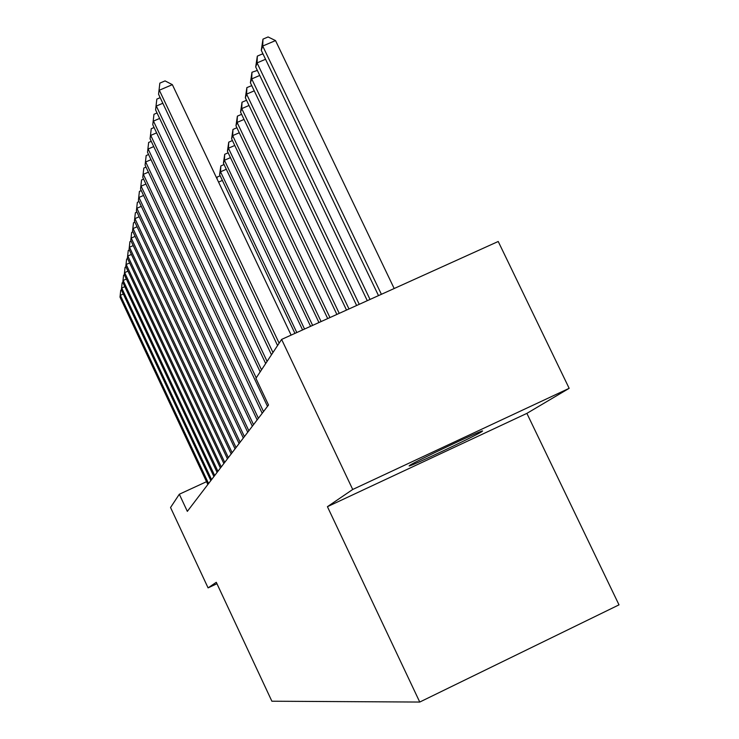 <?xml version="1.0" encoding="UTF-8"?>
<svg xmlns="http://www.w3.org/2000/svg" width="739" height="739" viewBox="0 0 739 739"><rect width="100%" height="100%" fill="white"/><g stroke="black" fill="none" stroke-linecap="round" stroke-linejoin="round"><path stroke-width="1.11" d="M409.702 465.376L409.129 465.949C410.154 466.762 474.235 436.537 481.8 431.668L482.585 430.929C480.913 430.412 415.253 461.459 409.702 465.376M569.159 388.326L352.715 489.477L327.423 506.686L526.879 413.378L569.159 388.326L498.225 241.487L281.614 339.413L255.916 378.313L268.525 405.009L187.337 511.37L179.318 494.234L170.543 507.517L208.084 587.884L216.943 583.718M526.879 413.378L619.005 604.853L419.752 702.05L271.878 701.219L216.287 582.304L208.084 587.884M352.715 489.477L281.614 339.413M327.423 506.686L419.752 702.05M206.532 481.689L179.318 494.234M123.302 294.002L120.337 295.314L208.583 483.537M119.995 297.096L120.743 290.251L119.995 297.096L207.844 484.498M120.743 290.251L121.408 289.956M124.808 286.658L121.723 288.016L211.576 479.611M121.372 289.864L122.138 282.88L121.372 289.864L210.818 480.609M122.138 282.88L122.877 282.557M126.36 279.046L123.154 280.46L214.689 475.537M122.794 282.372L123.579 275.241L122.794 282.372L213.894 476.572M123.579 275.241L124.401 274.88M127.967 271.148L124.651 272.617L217.913 471.316M124.272 274.603L125.076 267.315L124.272 274.603L217.09 472.387M125.076 267.315L125.981 266.918M129.648 262.955L126.193 264.479L221.257 466.928M125.806 266.539L126.628 259.084L125.806 266.539L220.407 468.036M126.628 259.084L127.625 258.65M131.394 254.438L127.81 256.017L224.739 462.365M127.394 258.16L128.244 250.539L127.394 258.16L223.852 463.519M128.244 250.539L129.334 250.059M133.214 245.579L129.482 247.223L228.36 457.626M129.057 249.449L129.925 241.653L129.057 249.449L227.436 458.827M129.925 241.653L131.117 241.126M135.108 236.369L131.219 238.078L232.12 452.693M130.775 240.397L131.671 232.415L130.775 240.397L231.168 453.94M131.671 232.415L132.983 231.834M137.084 226.771L133.029 228.545L236.046 447.557M132.567 230.965L133.482 222.79L132.567 230.965L235.048 448.859M133.482 222.79L134.914 222.162M139.154 216.767L134.914 218.624L240.138 442.199M134.433 221.137L135.376 212.758L134.433 221.137L239.094 443.557M135.376 212.758L136.937 212.075M222.365 180.418L218.559 182.09M216.758 178.293L217.137 177.083L220.157 175.762M217.137 177.083L217.044 178.893M141.306 206.338L136.881 208.269L244.406 436.61M136.382 210.892L137.352 202.301L136.382 210.892L243.316 438.024M137.352 202.301L139.052 201.553M296.81 332.541L220.545 171.79L219.603 174.598L294.935 333.4M226.319 169.268L220.545 171.79L220.841 165.942L224.065 164.529M219.603 174.598L220.841 165.942M143.56 195.447L138.941 197.452L248.858 430.772M138.415 200.204L139.412 191.383L138.415 200.204L247.722 432.25M139.412 191.383L141.269 190.57M304.551 329.049L224.416 160.261L223.427 163.19L302.584 329.936M230.448 157.629L224.416 160.261L224.702 154.303L228.157 152.807M223.427 163.19L224.702 154.303M145.925 184.057L141.084 186.154L253.514 424.666M140.539 189.027L141.565 179.974L140.539 189.027L252.332 426.218M141.565 179.974L143.588 179.097M312.634 325.391L228.453 148.216L227.427 151.273L310.574 326.324M234.762 145.472L228.453 148.216L228.739 142.156L232.425 140.549M227.427 151.273L228.739 142.156M148.4 172.15L143.338 174.339L258.391 418.283M142.766 177.351L143.819 168.039L142.766 177.351L257.154 419.909M143.819 168.039L146.017 167.088M321.096 321.567L232.674 135.616L231.603 138.821L318.943 322.537M239.288 132.752L232.674 135.616L232.961 129.445L236.905 127.736M231.603 138.821L232.961 129.445M151.005 159.67L145.685 161.97L263.5 411.595M145.084 165.12L146.174 155.55L145.084 165.12L262.197 413.295M146.174 155.55L148.567 154.516M329.954 317.567L237.099 122.434L235.972 125.787L327.7 318.583M244.027 119.432L237.099 122.434L237.385 116.143L241.598 114.323M235.972 125.787L237.385 116.143M153.74 146.59L148.151 149.001L256.221 377.851M147.523 152.299L148.65 142.451L147.523 152.299L267.49 406.367M148.65 142.451L151.255 141.334M339.238 313.364L241.736 108.615L240.554 112.134L336.882 314.435M249.006 105.483L241.736 108.615L242.013 102.213L246.53 100.273M240.554 112.134L242.013 102.213M156.613 132.863L150.738 135.394L261.523 369.823M150.082 138.858L151.246 128.715L150.082 138.858L260.174 371.865M151.246 128.715L154.072 127.505M348.993 308.957L246.595 94.13L245.357 97.816L346.508 310.075M254.244 90.832L246.595 94.13L246.872 87.599L251.759 85.641M245.357 97.816L246.872 87.599M159.642 118.443L153.463 121.094L267.093 361.389M152.77 124.734L153.971 114.286L152.77 124.734L265.68 363.542M153.971 114.286L157.047 112.965M359.246 304.32L251.703 78.907L250.401 82.786L356.632 305.503M259.74 75.452L251.703 78.907L251.971 72.256L257.348 70.427M250.401 82.786L251.971 72.256M162.829 103.266L156.317 106.056L272.959 352.521M155.587 109.889L156.834 99.1L155.587 109.889L271.462 354.775M156.834 99.1L160.187 97.668M370.027 299.443L257.07 62.898L255.703 66.981L367.283 300.69M265.541 59.268L257.07 62.898L257.329 56.118L262.308 53.984L263.232 54.446M255.703 66.981L257.329 56.118M291.12 335.118L172.353 84.652L159.328 90.213L279.139 343.164M158.562 94.25L159.855 83.119L158.562 94.25L277.568 345.547M159.855 83.119L165.056 80.902L172.353 84.652M394.183 288.524L275.518 40.58L262.714 46.049L261.283 50.344L378.497 295.618M381.398 294.307L262.714 46.049L262.973 39.13L268.081 36.95L275.518 40.58M261.283 50.344L262.973 39.13"/></g></svg>
